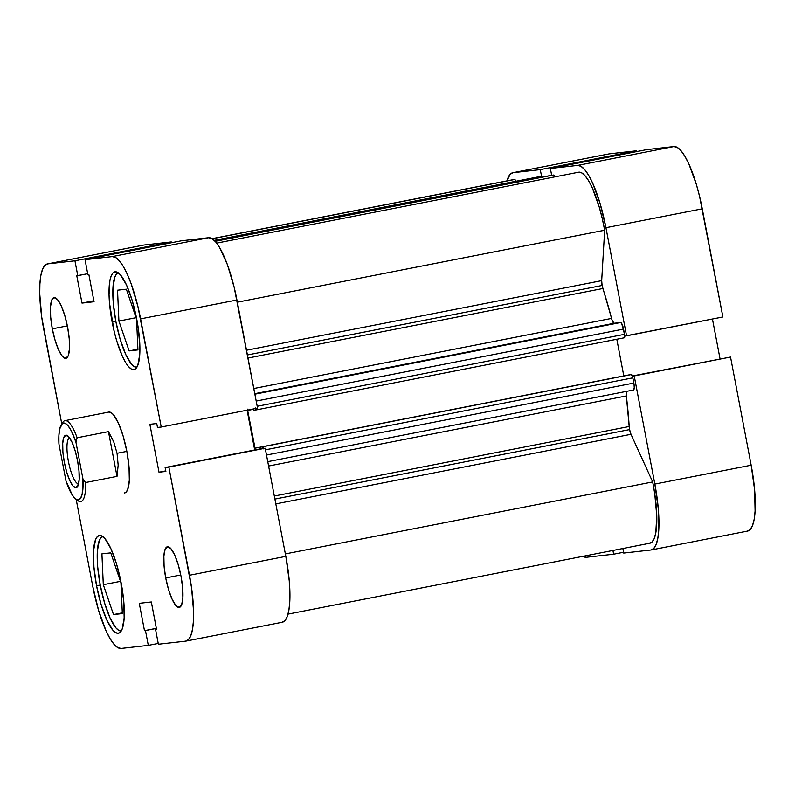 <?xml version="1.0" encoding="UTF-8"?>
<svg xmlns="http://www.w3.org/2000/svg" width="795" height="795" viewBox="0 0 795 795"><rect width="100%" height="100%" fill="white"/><g stroke="black" fill="none" stroke-linecap="round" stroke-linejoin="round"><path stroke-width="1.19" d="M612.925 550.448L613.641 554.204L586.432 557.275L582.934 556.331A65.26 16.178 78.9 0 0 586.432 557.275L613.641 554.204L623.568 552.257L613.641 554.204L612.925 550.448M512.745 172.754A65.26 16.178 78.9 0 0 506.972 180.882L510.161 174.294L513.073 172.704L540.282 169.633L541.663 176.848L540.282 169.633L513.073 172.704L609.407 153.833L636.616 150.762L609.407 153.833A65.26 16.178 -101.1 0 0 609.079 153.882L512.745 172.754A65.26 16.178 78.9 0 1 513.073 172.704L609.407 153.833M551.66 175.278L550.369 168.49L577.577 165.42L580.956 166.294L584.683 169.603L588.598 175.208L592.563 182.91L600.026 203.311L605.939 227.698L626.569 335.848L624.751 336.056L722.903 316.976L699.57 196.355L696.36 184.43L688.897 164.028L684.932 156.337L681.017 150.732L677.29 147.423L673.912 146.548L646.703 149.619L673.912 146.548L577.577 165.42L550.369 168.49L646.703 149.619L550.369 168.49L551.66 175.278M632.393 376.124L634.211 375.926L654.841 484.076L658.29 508.74L658.767 529.927L657.843 538.175L656.183 544.416L653.848 548.401L650.936 549.991L623.727 553.062L622.853 548.51L623.727 553.062L650.936 549.991A65.26 16.178 78.9 0 0 651.264 549.941A65.26 16.178 78.9 0 0 654.841 484.076L751.176 465.204L730.545 357.044L632.343 375.975L730.545 357.044L634.211 375.926L654.841 484.076L751.176 465.204L730.545 357.044L632.393 376.124M747.27 531.12L750.182 529.53L752.517 525.545L754.177 519.304L755.101 511.056L754.624 489.869L751.176 465.204A65.26 16.178 -101.1 0 1 747.598 531.07L651.264 549.941M720.041 358.793L712.449 319.024L720.041 358.793M636.765 151.567L636.616 150.762L540.282 169.633L636.616 150.762L636.765 151.567M605.939 227.698L626.569 335.848L722.903 316.976L702.273 208.817L605.939 227.698L702.273 208.817A65.26 16.178 -101.1 0 0 673.912 146.548L577.577 165.42A65.26 16.178 78.9 0 1 605.939 227.698M103.112 536.496L100.975 537.659L99.256 540.6L97.348 551.273L97.696 566.885L100.24 585.06L104.592 603.027L110.088 618.063L115.901 627.861L118.644 630.306L121.267 630.932A48.088 11.925 78.9 0 1 100.24 585.06A48.088 11.925 78.9 0 1 102.774 536.555M118.723 272.834L116.577 273.997L114.858 276.938L112.96 287.611L113.307 303.223L115.841 321.399L120.194 339.366L125.699 354.401L131.503 364.199L134.246 366.634L136.869 367.27A48.088 11.925 78.9 0 1 115.841 321.399L112.155 322.084A49.807 12.352 78.9 0 1 114.887 271.82A49.807 12.352 78.9 0 1 136.77 319.312L132.268 300.699L126.574 285.127L120.552 274.971L117.71 272.447L115.136 271.781L112.91 272.993L111.131 276.034L109.869 280.794L109.044 294.677L109.521 303.263L114.212 331.604L116.666 340.697L122.36 356.269L125.381 362.142L128.373 366.416L131.215 368.94L133.798 369.615L136.015 368.403L137.793 365.352L139.761 354.302L139.88 346.719L138.36 328.882L136.77 319.312A49.807 12.352 78.9 0 1 134.037 369.576A49.807 12.352 78.9 0 1 112.155 322.084L115.841 321.369A48.088 11.925 78.9 0 1 118.376 272.894M165.728 577.935L180.773 574.994L165.728 577.935L168.53 589.493L172.068 599.152L175.794 605.452L179.163 607.44L181.648 604.796L182.87 597.939L182.641 587.903L181.012 576.216A30.916 7.662 78.9 0 1 179.312 607.41A30.916 7.662 78.9 0 1 165.728 577.935A30.916 7.662 78.9 0 1 167.427 546.741A30.916 7.662 78.9 0 1 181.012 576.216L178.209 564.659L174.681 554.999L170.945 548.699L167.576 546.712L165.092 549.355L163.869 556.222L164.098 566.259L165.728 577.935M52.311 328.842L67.356 325.89L52.311 328.842L55.113 340.399L58.641 350.058L62.378 356.359L65.746 358.336L68.231 355.703L69.453 348.836L69.225 338.799L67.595 327.113A30.916 7.662 78.9 0 1 65.896 358.316A30.916 7.662 78.9 0 1 52.311 328.842A30.916 7.662 78.9 0 1 54.01 297.638A30.916 7.662 78.9 0 1 67.595 327.113L64.793 315.565L61.255 305.906L57.528 299.596L54.159 297.618L51.675 300.262L50.453 307.118L50.681 317.155L52.311 328.842M96.553 585.746L100.24 585.031L96.553 585.746L101.054 604.359L106.759 619.931L112.771 630.077L115.613 632.601L118.187 633.277L120.413 632.065L122.191 629.014L124.159 617.963L123.801 601.795L121.168 582.973A49.807 12.352 78.9 0 1 118.435 633.237A49.807 12.352 78.9 0 1 96.553 585.746A49.807 12.352 78.9 0 1 99.286 535.482A49.807 12.352 78.9 0 1 121.168 582.973L116.656 564.361L110.962 548.788L104.95 538.632L102.108 536.108L99.524 535.442L97.308 536.655L95.529 539.696L93.562 550.756L93.919 566.924L96.553 585.746M124.388 493.009L126.226 492.006L127.697 489.491L129.327 480.339L129.029 466.953L126.852 451.381A41.221 10.216 78.9 0 1 124.586 492.979M171.432 242.743L171.273 241.938L144.064 245.009L47.73 263.88L74.939 260.81L77.771 275.656L76.787 275.766L81.994 303.094L94.049 301.732L88.841 274.404L87.857 274.514L85.025 259.677L112.234 256.606L115.623 257.481L119.339 260.78L123.255 266.395L127.22 274.086L131.086 283.577L137.893 306.403L161.226 427.024L157.489 427.452L156.744 423.536L149.867 424.311L159 472.21L165.877 471.435L165.131 467.53L168.868 467.102L191.575 587.793L193.573 611.176L193.423 621.114L192.499 629.362L190.84 635.593L188.504 639.587L185.593 641.168L158.384 644.238L155.552 629.402L156.536 629.292L151.328 601.964L139.274 603.326L144.481 630.654L145.465 630.534L148.297 645.381L121.088 648.452L117.71 647.577L113.983 644.268L110.068 638.663L106.103 630.972L98.64 610.57L92.727 586.183L76.181 499.389L92.727 586.183A65.26 16.178 78.9 0 0 121.088 648.452L148.297 645.381L158.235 643.433L148.297 645.381L145.465 630.534L156.367 628.408L144.481 630.654L156.357 628.328L144.481 630.654L139.274 603.326L151.328 601.964L156.536 629.292L155.552 629.402L156.526 629.213L155.552 629.402L158.384 644.238L185.593 641.168A65.26 16.178 78.9 0 0 185.921 641.118L282.255 622.246A65.26 16.178 -101.1 0 0 285.832 556.381L265.202 448.231L261.466 448.648L165.131 467.53L265.202 448.231L168.868 467.102L189.498 575.252L285.832 556.381L265.202 448.231L165.131 467.53L165.877 471.435L159 472.21L165.777 470.888L159 472.21L149.867 424.311L156.744 423.536L157.489 427.452L161.226 427.024L257.56 408.153L234.227 287.532L227.42 264.695L219.589 247.513L215.674 241.909L211.957 238.599L208.568 237.725L181.359 240.796L85.025 259.677L112.234 256.606L208.568 237.725L181.359 240.796L85.025 259.677L87.857 274.514L88.841 274.404L94.049 301.732L81.994 303.094L93.87 300.768L81.994 303.094L76.787 275.766L87.698 273.709L77.771 275.656L74.939 260.81L171.273 241.938L144.064 245.009A65.26 16.178 -101.1 0 0 143.736 245.059L47.402 263.93A65.26 16.178 78.9 0 1 47.73 263.88L74.939 260.81L171.273 241.938L171.432 242.743M281.927 622.296L284.839 620.706L287.174 616.721L288.833 610.481L289.758 602.232L289.281 581.046L285.832 556.381L189.498 575.252A65.26 16.178 78.9 0 1 185.921 641.118M254.698 449.98L247.106 410.2L254.698 449.98M47.402 263.93A65.26 16.178 78.9 0 0 43.824 329.796L61.801 424.043L41.747 317.265L39.75 293.882L39.899 283.944L40.823 275.696L42.483 269.455L44.818 265.47L47.73 263.88L144.064 245.009M61.99 423.854A41.221 10.216 78.9 0 1 64.981 420.654L108.736 412.078A41.221 10.216 78.9 0 1 126.852 451.381L123.116 435.978L118.405 423.089L113.427 414.692L111.071 412.605L108.935 412.048M140.596 318.875L161.226 427.024L257.56 408.153L236.93 300.003L140.596 318.875L236.93 300.003A65.26 16.178 -101.1 0 0 208.568 237.725L112.234 256.606A65.26 16.178 78.9 0 1 140.596 318.875M118.912 321.051L129.108 350.913L137.903 349.194L129.108 350.913L137.933 349.919L136.551 319.063L126.345 289.201L117.531 290.195L118.912 321.051L136.084 317.692L118.912 321.051L129.108 350.913L137.933 349.919L136.551 319.063L126.345 289.201L117.531 290.195L118.912 321.051M113.506 614.575L122.331 613.581L120.949 582.725L110.743 552.863L101.919 553.857L103.3 584.713L120.482 581.354L103.3 584.713L113.506 614.575L122.291 612.856L113.506 614.575L122.331 613.581L120.949 582.725L110.743 552.863L101.919 553.857L103.3 584.713L113.506 614.575M602.103 285.475L247.414 354.967L602.103 285.475L612.15 320.405L614.138 323.257L620.557 322.531L621.72 323.565L624.542 334.317L624.333 337.786A3.438 0.855 -101.1 0 0 624.353 337.786A3.438 0.855 -101.1 0 0 624.542 334.317L623.538 329.09L256.209 401.068L623.538 329.09A6.867 1.699 -101.1 0 0 620.557 322.531L614.138 323.257L254.797 393.674L614.138 323.257A6.867 1.699 -101.1 0 1 611.544 318.417A154.568 38.319 -101.1 0 0 602.868 288.515L248 358.048L602.868 288.515A6.867 1.699 -101.1 0 1 602.103 285.475A6.867 1.699 -101.1 0 1 601.686 280.645L602.103 285.475M246.51 350.237L601.686 280.645L246.51 350.237M288.029 614.118L649.942 543.204A58.393 14.479 -101.1 0 0 652.685 481.939L630.992 434.299L275.815 503.891L630.992 434.299A6.867 1.699 -101.1 0 1 629.59 429.588L629.193 426.498A154.568 38.319 -101.1 0 0 626.331 395.94L629.193 426.498L274.325 496.03L629.193 426.498A6.867 1.699 -101.1 0 0 629.59 429.588L274.901 499.081L629.59 429.588L630.992 434.299L652.685 481.939L654.752 493.755L656.779 515.905L655.766 533.008L654.156 538.722L651.88 542.19L649.058 543.263M626.44 391.369A6.867 1.699 -101.1 0 0 626.331 395.94L268.601 466.029L626.331 395.94L626.53 391.15M255.712 407.924L255.324 410.091L253.714 410.27L253.466 408.958L253.714 410.27L255.324 410.091L624.333 337.786M247.404 409.147L255.503 450.586M263.384 448.43A3.438 0.855 78.9 0 0 262.34 446.86L631.349 374.554L260.73 447.048L629.739 374.743L260.73 447.048L261.048 448.728L260.73 447.048L262.34 446.86L263.523 448.857M513.222 179.769L514.951 179.431L515.796 181.28L514.951 179.431A58.393 14.479 -101.1 0 0 514.067 179.491L212.066 238.669M539.517 176.748L541.137 176.43L541.922 177.345M215.067 241.223L552.068 175.198A3.438 0.855 -101.1 0 0 552.068 175.198L215.067 241.233L552.088 175.188L553.757 175.139L554.98 176.888M578.293 172.286L581.403 172.684L584.862 175.506L588.538 180.624L592.275 187.819L599.271 207.137L602.232 218.446L604.667 230.222L601.686 280.645L604.667 230.222A58.393 14.479 -101.1 0 0 578.581 172.217L216.657 243.131M616.811 339.266L623.797 375.906L616.811 339.266M631.349 374.554L632.532 376.552L634.052 384.382L634.251 387.89L633.426 390.007A6.867 1.699 -101.1 0 0 633.466 389.997A6.867 1.699 -101.1 0 0 633.834 383.061L266.504 455.038L633.834 383.061L632.84 377.834A3.438 0.855 -101.1 0 0 631.349 374.554M237.347 302.199L604.667 230.222L237.347 302.199M212.205 238.758L514.951 179.431L212.205 238.758M652.685 481.939L285.365 553.906L652.685 481.939M253.814 388.517L611.544 318.417L253.814 388.517M554.96 176.838A6.867 1.699 -101.1 0 0 553.399 175.039L215.157 241.322L552.088 175.188A3.438 0.855 -101.1 0 0 552.048 175.198M541.852 177.196A3.438 0.855 -101.1 0 0 541.137 176.43L214.322 240.468L539.825 176.579A6.867 1.699 -101.1 0 0 539.785 176.579A6.867 1.699 -101.1 0 0 539.755 176.589M255.225 449.871A3.438 0.855 78.9 0 1 254.797 448.231L260.73 447.068L254.797 448.231L247.593 410.449L253.526 409.286L247.593 410.449A3.438 0.855 78.9 0 1 247.533 410.121M265.5 449.811L632.84 377.834L265.5 449.811M254.897 394.181L620.557 322.531L254.897 394.181M257.202 406.295L624.542 334.317L257.202 406.295M633.466 389.997L267.766 461.656L633.426 390.007M255.742 408.511A3.438 0.855 78.9 0 1 255.344 410.091A3.438 0.855 78.9 0 1 255.324 410.091L624.353 337.786M78.586 483.787A23.353 5.794 -101.1 0 0 78.626 483.777A23.353 5.794 78.9 0 1 78.586 483.787L78.586 483.787A23.353 5.794 78.9 0 1 68.509 461.875A23.353 5.794 78.9 0 1 69.652 437.936A23.353 5.794 -101.1 0 0 68.509 461.875A23.353 5.794 -101.1 0 0 78.586 483.787L75.962 487.802L78.586 483.787M65.925 435.173A26.792 6.638 78.9 0 1 67.635 435.74A26.792 6.638 78.9 0 1 77.463 460.206A26.792 6.638 78.9 0 1 77.592 486.58A26.792 6.638 78.9 0 1 75.962 487.802L78.119 485.507L79.172 479.564L78.983 470.869L77.562 460.742L75.137 450.725L72.077 442.348L68.837 436.892L65.925 435.173L63.769 437.459L62.716 443.411L62.904 452.107L64.325 462.233L66.75 472.25L69.811 480.617L73.051 486.083L75.962 487.802A26.792 6.638 78.9 0 1 64.325 462.233A26.792 6.638 78.9 0 1 65.925 435.173L69.413 437.608L65.925 435.173M64.981 420.654A41.221 10.216 78.9 0 1 77.125 437.767L108.468 431.625L113.725 441.791L117.054 453.299L126.852 451.381L117.054 453.299L118.177 465.164L117.014 476.374L85.661 482.525A41.221 10.216 78.9 0 1 80.832 501.556A41.221 10.216 78.9 0 1 76.857 499.717M75.783 499.111L77.999 500.711A41.221 10.216 -101.1 0 0 85.661 482.525L82.958 478.988L82.193 494.013L80.573 498.286L78.278 499.946L75.465 498.863L72.325 495.126L65.975 480.905L58.929 443.978L58.89 435.551L59.695 428.962L62.388 423.516L64.961 423.228L67.973 425.653L71.192 430.632L75.913 442.06L82.958 478.988A39.154 9.709 78.9 0 1 75.783 499.111A39.154 9.709 78.9 0 1 65.975 480.905L58.929 443.978A39.154 9.709 78.9 0 1 61.225 424.818A39.154 9.709 78.9 0 1 75.913 442.06L77.125 437.767A41.221 10.216 -101.1 0 0 62.676 422.503L61.225 424.818M85.661 482.525L117.014 476.374L108.468 431.625L77.125 437.767L75.913 442.06L82.958 478.988L85.661 482.525M117.014 476.374L118.177 465.164L117.054 453.299L113.725 441.791L108.468 431.625L117.014 476.374M214.233 240.368L539.785 176.579"/></g></svg>
